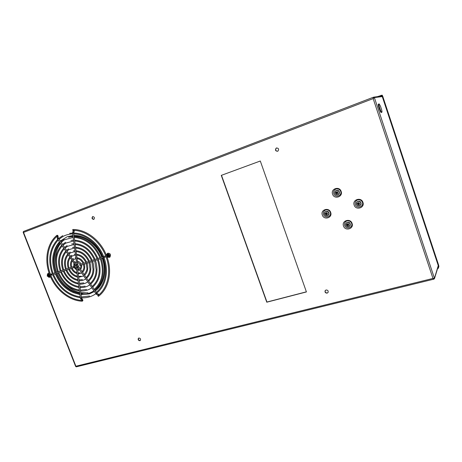 <?xml version="1.0" encoding="UTF-8"?>
<svg xmlns="http://www.w3.org/2000/svg" width="462" height="462" viewBox="0 0 462 462"><rect width="100%" height="100%" fill="white"/><g stroke="black" fill="none" stroke-linecap="round" stroke-linejoin="round"><path stroke-width="0.69" d="M346.685 221.027L346.685 221.027C344.843 221.939 344.173 223.4 344.669 225.404C346.003 229.857 353.286 227.708 351.611 223.325C350.768 221.413 349.307 220.593 347.233 220.859L346.696 220.784M325.444 210.095L325.439 210.083C323.648 211.018 323.002 212.48 323.504 214.466C324.844 218.884 331.947 216.701 330.278 212.353C329.435 210.458 328.003 209.65 325.981 209.927L325.467 209.835M335.764 189.149L335.764 189.149C333.928 190.113 333.264 191.615 333.772 193.636C335.117 198.134 342.377 195.807 340.69 191.389C339.841 189.466 338.38 188.658 336.313 188.97L335.81 188.86M357.397 200.034L357.397 200.034C355.515 200.993 354.822 202.495 355.324 204.539C356.67 209.067 364.108 206.774 362.422 202.321C361.561 200.381 360.077 199.561 357.963 199.855L357.426 199.769M362.93 202.362C361.232 196.725 352.056 199.636 354.163 205.093C355.821 210.684 365.015 207.865 362.93 202.362M341.129 191.395C339.431 185.799 330.474 188.756 332.582 194.173C334.24 199.723 343.208 196.858 341.129 191.395M330.682 212.422C328.996 206.924 320.23 209.702 322.314 215.032C323.96 220.484 332.738 217.793 330.682 212.422M352.079 223.423C350.398 217.891 341.418 220.628 343.503 225.993C345.149 231.485 354.146 228.84 352.079 223.423M327.154 293.127L328.066 292.458C328.465 290.852 327.795 290.032 326.062 289.992L325.156 290.65C324.746 292.261 325.41 293.087 327.154 293.127M325.335 290.419L325.288 290.488C324.878 292.1 325.543 292.92 327.287 292.966L328.026 292.527M277.616 151.259L277.951 151.086C279.146 149.186 278.655 148.152 276.472 147.99L276.161 148.146C274.936 150.046 275.421 151.086 277.616 151.259M276.646 147.932L276.328 148.094C275.109 149.884 275.548 150.935 277.639 151.253M139.865 340.719L140.292 340.482C140.887 339.079 140.402 338.259 138.843 338.028L138.415 338.259C137.82 339.662 138.3 340.482 139.865 340.719M138.635 338.109C138.069 339.512 138.554 340.321 140.101 340.546L140.315 340.465M93.757 219.392L93.884 219.34C94.849 217.81 94.456 216.903 92.7 216.609L92.579 216.661C91.609 218.185 92.002 219.092 93.757 219.392M221.281 175.375L260.302 161.007L306.422 291.938L266.776 302.2L221.281 175.375L260.308 161.013M92.579 216.661L92.856 216.568C91.88 217.954 92.221 218.884 93.873 219.346M306.387 291.828L266.949 302.038L221.483 175.3M438.253 265.627L434.453 278.332L432.969 278.436L433.818 279.169L434.453 278.332L374.376 97.569L373.336 97.332L373.157 98.602L374.376 97.569L382.276 96.598M23.175 232.224L23.55 232.409L23.498 231.462L373.487 97.193M76.38 366.822L75.895 366.227L75.635 366.441L23.164 232.328L23.458 231.479M438.305 266.152L434.471 278.65L433.818 279.169L76.294 366.84L75.647 366.453M438.282 265.679L382.276 96.552M87.52 292.885L80.74 292.729M79.603 292.498C73.464 290.991 68.116 287.508 63.56 282.051M55.873 265.275C54.528 256.745 56.075 249.468 60.516 243.451M61.244 242.567L63.508 240.338M373.839 97.135L381.445 96.113L382.241 96.477L438.299 265.737M377.471 96.65L382.172 95.149L382.715 96.229L438.629 265.113L438.888 266.447L438.317 268.324L438.143 267.793L437.774 267.891M382.213 96.396L382.628 96.24L438.588 265.252L438.178 265.355M382.628 96.24L382.363 95.703L381.173 96.154L382.363 95.703L381.185 95.853L381 95.299M379.989 96.31L381.185 95.853M438.34 266.014L438.715 265.921L438.588 265.252M438.715 265.921L438.143 267.793M438.317 268.324L437.583 268.509M378.973 103.973L378.517 104.141C377.483 103.713 379.949 111.775 381.052 112.445L381.312 112.457M379.244 103.99L379.106 103.921C378.078 103.488 380.544 111.556 381.641 112.226L381.762 112.289C382.062 112.289 382.062 111.59 381.756 110.187L380.538 106.335L379.244 103.99M82.3 301.195L82.3 300.387L82.3 301.195M106.433 255.342C100.595 240.24 86.099 229.221 72.794 229.498L72.742 230.342C85.892 230.18 100.167 241.199 105.873 256.306C111.642 271.408 108.01 288.103 97.886 295.651L98.366 296.344C108.766 288.796 112.601 271.916 106.97 256.762M57.323 236.036L56.82 235.366L57.323 236.036M103.193 256.681L79.862 264.501L79.695 265.159L80.209 265.523M73.81 267.128L74.261 267.51L74.434 266.851L73.984 266.47L73.81 267.128M73.718 229.51L73.152 229.493M99.411 295.513L98.891 295.94M57.513 235.349L57.132 235.406M82.762 300.664L82.467 300.935M50.433 274.543L50.618 274.78C56.046 289.05 69.34 299.925 82.248 300.387M108.865 257.097L109.188 256.953C110.17 255.203 109.673 254.169 107.692 253.857L107.484 253.95M106.566 256.098L108.53 257.259L109.275 255.191L107.305 254.031L106.566 256.098M108.53 255.694L108.374 255.29L107.767 255.411L107.548 254.799L106.889 255.786L107.871 256.681L108.218 256.566L107.981 255.977L108.53 255.694M107.981 256.006L107.253 256.046M107.548 254.822L107.201 254.914M108.414 255.405L108.056 255.486M108.46 255.526L108.154 255.74M108.16 256.502L107.871 256.681M107.883 255.913L107.507 256.133M49.526 274.249L48.048 273.931M49.347 276.929L50.144 275.843M47.153 275.981L48.966 277.102L49.596 275.167L47.777 274.047L47.153 275.981M48.885 275.647L48.735 275.26L48.175 275.375L47.973 274.786L47.401 275.704L48.314 276.565L48.626 276.461L48.383 275.906L48.885 275.647M48.406 275.866L47.725 275.958M47.753 275.514L48.187 275.381L47.626 275.716M47.973 274.809L47.661 274.89M48.776 275.364L48.446 275.444M48.828 275.496L48.539 275.687M48.36 275.82L47.956 276.045M358.437 203.136L358.356 203.777L359.263 203.673M359.419 201.501C358.056 201.161 357.08 201.605 356.497 202.841C356.167 204.164 356.641 205.128 357.906 205.723C359.263 206.069 360.239 205.625 360.828 204.395C361.163 203.061 360.689 202.096 359.419 201.501M360.424 205.22L361.111 204.239C361.076 201.438 359.765 200.606 357.178 201.755M358.067 204.106L357.34 203.592L357.542 203.026L358.408 203.153L358.656 202.512L359.24 202.72L359.118 203.627L359.777 203.823L359.575 204.389L359.061 203.927L358.46 204.897L357.877 204.689L358.356 203.777L357.877 204.689M358.916 204.192L359.575 204.389M358.408 203.153L358.656 202.512M358.651 204.314L358.934 203.985M358.298 203.944L358.812 204.129M357.94 203.84L358.269 203.199M359.084 203.113L358.622 203.032M359.118 203.02L358.685 202.864M357.34 203.592L358.125 203.592M359.234 203.99L359.338 203.696M336.838 192.163L336.717 192.856L337.601 192.735M337.716 190.575C336.382 190.24 335.429 190.69 334.863 191.926C334.557 193.243 335.025 194.196 336.267 194.785C337.595 195.12 338.548 194.669 339.12 193.439C339.431 192.117 338.964 191.158 337.716 190.575M338.513 194.473L339.426 193.301C339.466 190.679 338.253 189.801 335.782 190.667M336.919 192.134L336.469 192.325L336.96 191.58L337.531 191.782L337.289 192.417L338.063 192.873L337.872 193.439L337.404 193L336.781 193.953L336.215 193.745L336.717 192.856L336.215 193.745M336.469 192.325L335.874 192.094L335.678 192.654L336.394 193.162M337.22 193.243L337.872 193.439M336.717 192.209L336.96 191.58M336.96 193.364L337.283 193.058M336.659 193.018L337.139 193.191M336.261 192.897L336.631 192.261M337.381 192.163L336.971 192.111M337.41 192.082L337.029 191.944M335.678 192.654L336.486 192.671M337.572 193.058L337.676 192.758M348.336 224.07L346.806 224.006L346.616 224.555L347.199 224.815L347.147 225.641L347.713 225.854L347.898 225.283L348.804 225.369L349.001 224.815L348.354 224.619L348.469 223.729L347.898 223.521L347.632 224.711L348.498 224.665M348.648 222.517C347.314 222.17 346.361 222.592 345.79 223.793C345.478 225.086 345.94 226.034 347.181 226.634C348.515 226.986 349.468 226.565 350.046 225.369C350.363 224.07 349.896 223.123 348.648 222.517M349.734 226.085L350.34 225.185C350.248 222.372 348.931 221.575 346.39 222.794M347.886 223.989L347.898 223.521M347.147 225.641L347.326 225.075M347.898 225.283L348.198 224.925M347.574 224.873L348.082 225.063M347.199 224.815L347.528 224.185M348.371 223.983L347.944 223.827M348.804 225.369L348.319 224.867L348.157 225.167M346.616 224.555L347.401 224.532M326.484 213.103L326.38 213.75L327.235 213.692M327.344 211.55C326.033 211.209 325.104 211.642 324.555 212.838C324.26 214.125 324.717 215.067 325.941 215.656C327.246 216.002 328.176 215.575 328.73 214.374C329.031 213.086 328.569 212.145 327.344 211.55M328.251 215.28L329.048 214.212C329.031 211.561 327.801 210.718 325.352 211.683M326.045 214.091L325.346 213.583L325.531 213.034L326.363 213.167L326.599 212.543L327.154 212.751L327.044 213.629L327.685 213.825L327.494 214.374L327.056 213.9L326.432 214.865L325.872 214.657L326.38 213.75L325.872 214.657M326.859 214.177L327.494 214.374M326.363 213.167L326.599 212.543M326.599 214.299L326.94 213.958M326.328 213.912L326.807 214.091M325.918 213.831L326.293 213.184M327.027 213.08L326.628 213.028M327.056 213.005L326.686 212.867M325.346 213.583L326.16 213.571M68.647 237.225L71.697 236.463M102.2 258.171C106.803 270.605 103.465 284.274 95.056 290.038L94.745 290.252M93.821 290.846L93.26 291.175M82.427 293.607L80.838 293.462M79.712 293.289C69.462 290.968 61.868 284.309 56.924 273.302M56.537 272.32C52.726 261.278 53.731 251.726 59.552 243.659M72.863 235.499L67.319 236.677L60.245 241.106M59.459 241.903C57.08 244.479 55.325 247.568 54.193 251.172M73.1 292.556L79.886 294.577M81.006 294.716L89.351 293.924L94.335 291.603M95.241 290.979C104.002 284.84 107.305 270.726 102.593 258.044M102.206 257.011C97.361 244.294 85.106 235.037 73.978 235.447M75.895 366.227L432.969 278.436L373.157 98.602L23.55 232.409L75.895 366.227M80.14 265.546L104.4 257.421L103.985 256.393L103.263 256.658L103.107 257.322L103.615 257.704M104.002 256.387L105.532 255.804L105.931 256.832M73.914 266.493L51.744 273.926L51.559 274.572L52.091 274.919M51.594 274.012L51.005 274.728L51.692 275.034M51.501 274.012L50.855 274.711L51.398 275.046M51.178 274.024L50.67 274.763L51.259 275.052M50.808 274.128L50.653 274.769L51.184 275.109M72.661 233.189L73.666 233.114L74.243 231.179L73.192 230.798L73.256 230.347M76.883 264.761L72.563 233.258L72.84 232.068L73.724 232.553M77.772 267.071L78.505 266.591M95.888 293.688L77.651 267.094L76.79 264.853L77.772 264.645M96.57 294.438L95.778 293.728L96.697 293.122C105.85 286.134 109.078 271.05 104.031 257.559M97.84 295.045L96.627 294.461L97.055 293.462L78.575 266.499L77.882 264.703L73.672 233.119M98.233 295.385L97.898 295.074L98.325 294.075L97.112 293.491M58.362 238.531L57.629 239.004M76.386 265.021L58.276 238.057L57.167 238.011M58.212 237.07L57.404 236.556L57.219 236.827M58.276 238.034L57.998 235.857L57.201 236.434M77.206 267.117L76.322 267.232M77.321 267.163L76.455 264.928L75.653 265.5M81.335 297.955L80.457 298.082M77.321 267.175L81.526 298.308L81.11 299.203L80.769 299.087M82.38 299.122L82.779 300.017L81.797 300.081M81.601 298.383L82.305 299.053L81.895 299.942L81.555 299.826M106.052 256.785L104.389 257.426M73.25 230.977L72.673 232.172M360.943 204.395C360.758 201.368 359.355 200.641 356.745 202.212L356.445 202.778C356.658 205.833 358.073 206.537 360.672 204.92L360.943 204.395M335.262 191.106L334.817 191.874C334.956 194.768 336.296 195.53 338.825 194.167L339.235 193.445C339.125 190.569 337.803 189.79 335.262 191.106L334.823 191.869M350.161 225.364C349.948 222.378 348.567 221.662 346.015 223.204L345.743 223.729C345.969 226.738 347.355 227.443 349.913 225.849L350.161 225.364M345.743 223.741C345.98 226.732 347.372 227.437 349.913 225.849L350.092 225.67M324.907 212.081L324.509 212.786C324.682 215.644 326.005 216.395 328.476 215.038L328.846 214.374C328.707 211.527 327.391 210.764 324.907 212.081L324.515 212.78M68.578 237.243L72.967 236.296M74.082 236.221C84.829 235.545 97.049 244.577 101.813 257.143M382.265 96.512L381.982 96.154M381.173 112.509L381.762 112.289M74.261 267.51L52.015 274.942L50.901 274.803L51.299 275.063L50.791 275.19M48.527 277.148L49.85 277.292L50.566 276.83M50.237 273.723L50.762 274.145M74.376 230.382L74.243 231.179M81.728 300.358L80.365 298.186L76.23 267.325L75.531 265.517L57.496 239.01L56.999 236.336M56.797 235.389C46.772 243.797 44.057 260.632 49.844 275.081C55.376 289.622 68.913 300.716 82.19 301.212M75.242 261.642L74.578 262.168M73.914 263.138L73.712 266.562M75.069 262.89L76.415 262.07M77.535 262.075L80.273 264.362M73.533 258.483L72.569 259.211M71.818 260.06C70.391 262.185 70.114 264.657 70.981 267.475M73.048 259.921L75.947 258.553M77.062 258.564C79.666 258.986 81.659 260.608 83.05 263.432M71.864 255.295L70.559 256.254M69.779 257.063C67.371 260.204 66.869 263.975 68.266 268.387M71.038 256.964L72.251 256.046L75.479 255.047M76.594 255.059C80.654 255.602 83.732 258.079 85.834 262.497M70.236 252.085L68.549 253.303M67.752 254.088C64.362 258.229 63.635 263.294 65.569 269.288M69.029 254.008L70.611 252.835L75.006 251.542M76.126 251.553C81.647 252.2 85.817 255.538 88.635 261.561M68.647 248.845L66.54 250.352M65.737 251.126C61.359 256.26 60.412 262.618 62.89 270.189M67.019 251.062L69.017 249.607L74.538 248.03M75.658 248.036C82.646 248.787 87.907 252.98 91.441 260.62M67.1 245.588L64.536 247.407M63.727 248.169C58.374 254.302 57.201 261.937 60.216 271.084M65.015 248.111L67.458 246.35L74.064 244.513M75.191 244.513C83.651 245.357 90.009 250.41 94.265 259.673M65.598 242.302L62.532 244.462M61.717 245.218C55.388 252.344 54.002 261.267 57.559 271.974M63.011 245.166L65.945 243.076L73.597 240.985M74.717 240.985C84.656 241.915 92.117 247.828 97.101 258.72M64.131 238.993L60.522 241.516M59.714 242.267C52.42 250.398 50.82 260.597 54.914 272.863M61.007 242.221L64.472 239.772L73.123 237.451M74.243 237.445C85.666 238.45 94.236 245.224 99.948 257.767M62.711 235.66L58.524 238.571M57.71 239.322C49.451 248.458 47.644 259.933 52.287 273.741M59.003 239.276L63.04 236.446C65.979 234.863 69.179 234.02 72.65 233.905M73.776 233.899C85.279 233.939 97.771 243.653 102.812 256.808M52.668 274.723C58.639 288.04 67.85 295.703 80.301 297.713M81.416 297.799C86.74 298.082 91.534 296.737 95.807 293.774M103.205 257.836C105.215 263.49 105.931 269.08 105.371 274.619C104.395 282.236 101.345 288.167 96.217 292.417M55.301 273.845C60.614 285.66 68.798 292.481 79.845 294.306M80.965 294.398C85.707 294.646 89.98 293.451 93.792 290.806M100.341 258.795C104.337 271.852 102.287 282.068 94.196 289.449M57.946 272.961C62.595 283.27 69.745 289.247 79.389 290.893M80.509 290.991C84.638 291.204 88.369 290.171 91.701 287.895L91.776 287.843M97.488 259.748C100.953 271.107 99.186 280.018 92.175 286.48M60.603 272.072C64.588 280.867 70.698 286.001 78.933 287.468M80.047 287.572C83.587 287.757 86.787 286.885 89.645 284.962L89.755 284.881M94.652 260.695L96.177 269.837L95.773 273.596C95.062 277.327 93.191 280.63 90.159 283.518M63.277 271.182C66.592 278.453 71.656 282.738 78.471 284.032M79.591 284.142C82.548 284.303 85.227 283.587 87.63 281.993L87.74 281.918M91.828 261.636L93.07 269.433L92.683 272.62C92.03 275.652 90.517 278.297 88.144 280.555M65.956 270.282C68.601 276.028 72.615 279.458 78.009 280.584M79.129 280.711C81.526 280.844 83.697 280.278 85.649 279.008L85.724 278.956M89.022 262.578L89.975 268.93C90.044 270.056 89.466 274.457 86.123 277.587M68.659 269.381C70.622 273.591 73.579 276.166 77.541 277.113M78.673 277.264L83.709 275.993M86.221 263.513L86.896 268.266C87.162 269.704 86.232 271.823 84.107 274.624M71.367 268.474C72.65 271.148 74.549 272.857 77.073 273.614M78.211 273.816L81.687 273.025M83.437 264.443C83.813 266.718 84.708 268.11 82.092 271.662M74.105 267.562L76.588 270.016M77.743 270.351L79.66 270.045M80.654 265.373C81.052 266.204 80.85 267.307 80.065 268.682M48.065 273.348L47.28 274.416M107.935 253.153C110.539 253.401 111.151 254.781 109.777 257.305L107.756 257.265M107.438 253.361L106.572 254.712M49.145 273.163L48.435 273.192M57.363 236.018C47.667 244.127 44.953 260.591 50.629 274.78M80.55 269.398C81.578 268.255 81.884 266.822 81.468 265.101M74.498 263.993L74.671 266.736L76.449 268.988M77.628 269.485L78.777 269.479M82.571 272.366C84.627 270.258 85.187 267.527 84.251 264.172M72.182 268.203C73.285 270.466 74.873 271.968 76.952 272.707M78.095 272.967L79.943 272.857M84.586 275.329C87.688 272.274 88.508 268.243 87.035 263.242M69.467 269.109C71.258 272.915 73.914 275.288 77.425 276.241M78.557 276.42L81.168 276.218M86.602 278.291C90.76 274.295 91.84 268.965 89.836 262.306M66.765 270.016C69.179 275.312 72.886 278.546 77.893 279.718M79.019 279.868L82.438 279.562M88.617 281.254C93.838 276.322 95.184 269.692 92.648 261.365M64.079 270.911C67.129 277.708 71.881 281.797 78.355 283.177M79.481 283.304L83.761 282.883M90.633 284.217C96.928 278.361 98.539 270.432 95.472 260.424M61.411 271.806C65.038 280.064 70.836 285.002 78.817 286.613M79.938 286.729L85.129 286.192M92.654 287.179C100.023 280.405 101.906 271.171 98.314 259.471M58.749 272.695C63.242 282.605 70.085 288.392 79.273 290.044M80.394 290.148L86.55 289.472M94.67 290.148C103.124 282.455 105.29 271.916 101.166 258.518M56.104 273.579C61.255 284.996 69.133 291.626 79.735 293.457M80.85 293.561L88.017 292.741M53.471 274.457C59.28 287.376 68.191 294.848 80.192 296.864M81.306 296.962L89.536 295.986M69.635 233.345L72.54 233.067M73.66 233.056C85.62 233.039 98.464 243.012 103.638 256.526M58.195 240.038C50.289 248.862 48.585 260.008 53.09 273.475M70.264 236.885L73.008 236.608M74.134 236.602C86.03 237.589 94.906 244.554 100.774 257.49M60.199 242.983C53.251 250.802 51.756 260.678 55.717 272.592M70.946 240.413L73.481 240.148M74.607 240.142C85.014 241.048 92.787 247.153 97.921 258.449M62.203 245.928C56.225 252.754 54.943 261.348 58.362 271.708M71.685 243.93L73.955 243.676M75.075 243.67C84.003 244.496 90.673 249.74 95.085 259.396M64.212 248.885C59.205 254.712 58.143 262.023 61.024 270.813M72.476 247.424L74.428 247.193M75.549 247.193C82.998 247.927 88.571 252.31 92.261 260.343M66.228 251.842C62.197 256.676 61.354 262.699 63.692 269.918M73.319 250.912L74.896 250.71M76.016 250.704C81.999 251.34 86.475 254.868 89.449 261.284M68.243 254.81C65.194 258.651 64.576 263.386 66.378 269.023M74.215 254.383L75.364 254.215M76.484 254.21C81 254.735 84.39 257.409 86.654 262.225M70.276 257.79C68.209 260.632 67.81 264.073 69.075 268.116M75.162 257.831L75.837 257.721M76.952 257.709C80.007 258.119 82.311 259.933 83.87 263.155M72.332 260.811C71.235 262.635 71.05 264.766 71.789 267.209M77.42 261.209C79.019 261.486 80.244 262.445 81.093 264.091M82.779 300.029L82.877 300.727M57.987 235.845L57.577 235.245M98.383 294.103L99.082 294.687M51.016 275.745L51.016 275.346M109.188 256.953L108.801 257.126M49.596 276.819L49.174 277.004M356.745 202.212L356.445 202.783C356.647 205.833 358.062 206.543 360.672 204.92L360.845 204.764M339.016 194.028L338.825 194.167C336.278 195.53 334.944 194.768 334.817 191.874M346.015 223.204L345.743 223.735M328.684 214.876L328.476 215.038C325.981 216.395 324.659 215.644 324.509 212.786"/></g></svg>
